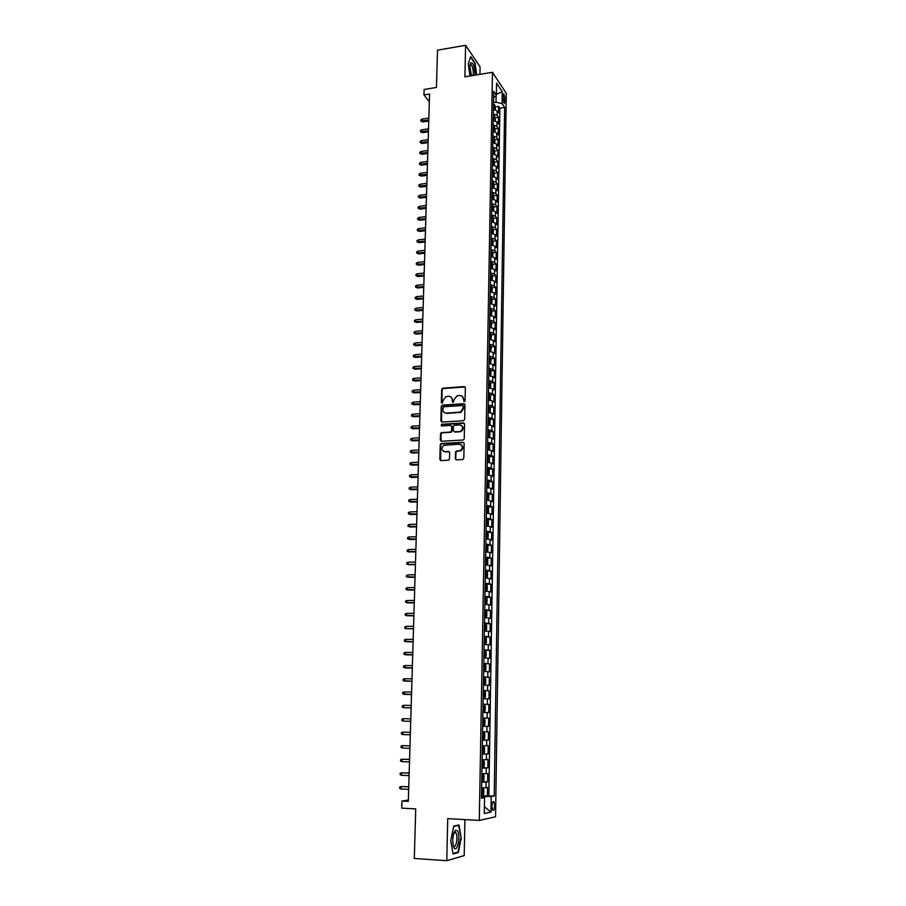 <?xml version="1.0" encoding="UTF-8"?>
<svg xmlns="http://www.w3.org/2000/svg" width="906" height="906" viewBox="0 0 906 906"><rect width="100%" height="100%" fill="white"/><g stroke="black" fill="none" stroke-linecap="round" stroke-linejoin="round"><path stroke-width="1.36" d="M464.2 401.686L465.061 400.769L465.344 387.734L464.178 386.602L442.604 388.187L441.675 389.421L441.335 402.377L442.366 403.125L443.023 400.588L445.911 396.624L448.674 396.296C450.962 396.375 452.196 397.587 452.366 399.942L452.32 401.63L453.362 402.389L454.019 399.829L456.896 395.865L459.693 395.537C462.003 395.605 463.238 396.828 463.419 399.195L464.2 401.686M494.665 805.717L493.895 801.719C492.841 801.097 492.185 802.614 491.935 806.249L492.705 810.258C493.77 810.87 494.427 809.352 494.665 805.717M455.322 458.651L456.499 459.852L462.581 459.546L463.815 458.232L464.132 443.442L462.955 442.264L441.018 443.555L440.225 444.755L439.84 459.433L441.007 460.622L448.764 460.135L449.512 458.946L449.659 452.638L448.504 451.448L444.891 451.641C441.245 450.35 440.905 448.232 443.883 445.288L459.217 444.212C462.875 445.446 463.249 447.564 460.35 450.554L456.228 451.143L455.469 452.332L455.322 458.651L456.137 459.806M479.942 74.36L480.089 66.897L465.616 45.3L437.519 50.158L436.443 87.463L424.133 89.456L423.963 94.926L429.557 94.031L408.312 801.346L401.981 801.017L401.754 808.141L415.729 808.899L414.302 858.458L446.771 860.7L464.212 855.581L464.937 819.602M465.616 45.3L464.891 76.817L492.479 72.299L479.285 820.417L447.745 818.628L446.771 860.7M463.43 420.746L464.653 419.433L464.971 404.869L463.804 403.714L442.434 405.141L441.233 406.443L440.848 420.916L442.003 422.071L463.43 420.746M464.552 424.087L464.234 438.764L463.453 439.965L441.505 441.279L440.35 440.101L440.509 433.861L441.324 432.649L450.407 432.049L451.618 430.735L451.72 426.59L450.565 425.424L441.55 425.967L441.324 424.302L463.385 422.921L464.552 424.087M481.482 795.661L487.394 795.955L487.53 787.507L485.956 787.744L486.046 782.105L481.72 782.195M481.732 781.629L487.621 781.889L487.768 773.486L486.182 773.679L486.273 768.062L481.958 768.118M481.969 767.654L487.858 767.903L487.994 759.534L486.42 759.67L486.511 754.098L482.207 754.109M482.207 753.758L488.085 753.973L488.221 745.661L486.647 745.74L486.737 740.191L482.445 740.157M482.445 739.93L488.311 740.123L488.436 731.844L486.873 731.878L486.975 726.352L482.683 726.284M482.694 726.17L488.527 726.34L488.662 718.096L487.111 718.084L487.202 712.58L482.921 712.478L488.753 712.614L488.889 704.415L483.068 704.279M483.068 704.222L487.337 704.347L487.428 698.877L488.98 698.956L489.115 690.802L483.306 690.689M483.306 690.519L487.564 690.689L487.655 685.242L489.195 685.366L489.331 677.246L483.544 677.167M483.544 676.884L487.79 677.088L487.881 671.663L489.421 671.844L489.546 663.758L483.77 663.702M483.781 663.317L488.006 663.554L488.096 658.164L489.636 658.39L489.772 650.338L484.008 650.304M484.008 649.817L488.232 650.089L488.323 644.721L489.852 644.993L489.987 636.986L484.234 636.975M484.246 636.374L488.459 636.68L488.549 631.335L490.078 631.663L490.203 623.69L484.461 623.702M484.472 623L488.674 623.339L488.764 618.028L490.293 618.39L490.418 610.463L484.857 610.497M484.71 609.693L488.9 610.066L488.991 604.778L490.508 605.185L490.633 597.292L485.797 597.337M484.937 596.442L489.115 596.85L489.206 591.584L490.724 592.048L490.848 584.189L486.386 584.245M485.163 583.26L489.331 583.702L489.421 578.458L490.939 578.968L491.063 571.142L485.378 570.961M485.39 570.134L489.557 570.61L489.636 565.401L491.143 565.944L491.267 558.164L486.964 558.255M485.616 557.077L489.772 557.586L489.852 552.4L491.358 552.988L491.482 545.242L487.224 545.355M485.843 544.087L489.987 544.619L490.067 539.455L491.562 540.089L491.698 532.388L487.473 532.501M486.069 531.143L490.191 531.72L490.282 526.579L491.777 527.258L491.901 519.58L487.722 519.716M486.296 518.266L490.406 518.878L490.497 513.759L491.981 514.483L492.105 506.839L487.96 506.998M486.511 505.457L490.622 506.092L490.701 500.995L492.196 501.765L492.32 494.166L488.209 494.325M486.737 492.694L490.837 493.374L490.916 488.3L492.4 489.104L492.524 481.539L488.447 481.72M486.952 479.999L491.041 480.701L491.131 475.661L492.604 476.511L492.728 468.98L488.685 469.161M487.179 467.36L491.256 468.096L491.335 463.068L492.807 463.963L492.932 456.465L488.923 456.669M487.394 454.789L491.46 455.548L491.539 450.554L493.011 451.482L493.136 444.019L489.161 444.234M487.609 442.264L491.664 443.068L491.754 438.085L493.215 439.059L493.34 431.63L489.399 431.856M487.824 429.806L491.867 430.633L491.958 425.673L493.419 426.692L493.532 419.297L489.636 419.535M488.04 417.406L492.083 418.255L492.162 413.317L493.611 414.382L493.736 407.02L489.863 407.27M488.255 405.05L492.286 405.933L492.366 401.03L493.815 402.117L493.94 394.79L490.089 395.061M488.47 392.762L492.49 393.68L492.57 388.787L494.019 389.92L494.132 382.626L490.316 382.898M488.685 380.531L492.683 381.471L492.773 376.602L494.212 377.779L494.336 370.52L490.542 370.803M488.889 368.346L492.887 369.32L492.966 364.472L494.416 365.684L494.529 358.459L490.769 358.753M489.104 356.228L493.091 357.224L493.17 352.4L494.608 353.657L494.721 346.454L490.995 346.772M489.308 344.155L493.283 345.186L493.374 340.384L494.801 341.675L494.914 334.507L491.211 334.835M489.523 332.14L493.487 333.204L493.566 328.425L494.993 329.75L495.118 322.615L491.437 322.944M489.727 320.18L493.691 321.268L493.759 316.511L495.186 317.87L495.31 310.781L491.652 311.12M489.931 308.278L493.883 309.399L493.963 304.654L495.378 306.058L495.503 298.991L491.867 299.342M490.135 296.432L494.076 297.576L494.155 292.853L495.571 294.291L495.684 287.259L492.083 287.621M490.339 284.631L494.268 285.798L494.348 281.109L495.763 282.57L495.876 275.571L492.298 275.945M490.542 272.887L494.472 274.076L494.54 269.41L495.956 270.917L496.069 263.94L492.513 264.326M490.746 261.2L494.665 262.412L494.733 257.768L496.148 259.309L496.262 252.366L492.717 252.751M490.95 249.558L494.857 250.803L494.925 246.172L496.329 247.746L496.443 240.837L492.932 241.234M491.154 237.972L495.05 239.241L495.118 234.631L496.522 236.239L496.635 229.354L493.136 229.773M491.346 226.432L495.231 227.734L495.31 223.136L496.703 224.779L496.816 217.938L493.351 218.357M491.55 214.949L495.423 216.274L495.503 211.698L496.896 213.374L497.009 206.557L493.555 206.987M491.743 203.51L495.616 204.858L495.695 200.305L497.077 202.027L497.19 195.232L493.759 195.673M491.947 192.129L495.809 193.499L495.876 188.969L497.258 190.713L497.371 183.952L493.963 184.405M492.139 180.792L495.99 182.197L496.069 177.678L497.451 179.456L497.553 172.729L494.166 173.182M492.332 169.513L496.182 170.928L496.25 166.444L497.632 168.256L497.734 161.551L494.37 162.015M492.536 158.278L496.363 159.728L496.443 155.254L497.813 157.1L497.915 150.419L494.574 150.894M492.728 147.089L496.545 148.561L496.624 144.111L497.994 145.991L498.096 139.343L494.767 139.818M492.921 135.957L496.737 137.452L496.805 133.023L498.175 134.926L498.277 128.312L494.97 128.799M493.113 124.869L496.918 126.387L496.986 121.97L498.357 123.907L498.459 117.327L497.1 115.368L493.306 113.828M495.163 117.825L498.459 117.327M502.966 95.968L504.234 103.703L505.231 99.377L503.929 94.031L502.966 95.968M492.479 72.299L506.284 93.329L495.559 816.782L479.285 820.417M487.394 795.955L494.223 795.966L504.631 107.474L502.06 103.669L496.012 102.174L493.498 102.559M494.223 795.966L491.222 796.487L490.984 812.116L484.302 813.52L484.574 797.642L481.437 798.186L493.691 91.257L496.363 95.221L496.567 83.058L502.252 91.642L502.06 103.669M488.844 795.706L499.874 108.199L498.64 106.387L498.526 112.944L497.168 110.974L493.374 109.422M496.918 126.387L498.277 128.312M496.737 137.452L498.096 139.343M496.545 148.561L497.915 150.419M496.363 159.728L497.734 161.551M496.182 170.928L497.553 172.729M495.99 182.197L497.371 183.952M495.809 193.499L497.19 195.232M495.616 204.858L497.009 206.557M495.423 216.274L496.816 217.938M495.231 227.734L496.635 229.354M495.05 239.241L496.443 240.837M494.857 250.803L496.262 252.366M494.665 262.412L496.069 263.94M494.472 274.076L495.876 275.571M494.268 285.798L495.684 287.259M494.076 297.576L495.503 298.991M493.883 309.399L495.31 310.781M493.691 321.268L495.118 322.615M493.487 333.204L494.914 334.507M493.283 345.186L494.721 346.454M493.091 357.224L494.529 358.459M492.887 369.32L494.336 370.52M492.683 381.471L494.132 382.626M492.49 393.68L493.94 394.79M492.286 405.933L493.736 407.02M492.083 418.255L493.532 419.297M491.867 430.633L493.34 431.63M491.664 443.068L493.136 444.019M491.46 455.548L492.932 456.465M491.256 468.096L492.728 468.98M491.041 480.701L492.524 481.539M490.837 493.374L492.32 494.166M490.622 506.092L492.105 506.839M490.406 518.878L491.901 519.58M490.191 531.72L491.698 532.388M489.987 544.619L491.482 545.242M489.772 557.586L491.267 558.164M489.557 570.61L491.063 571.142M489.331 583.702L490.848 584.189M489.115 596.85L490.633 597.292M488.9 610.066L490.418 610.463M488.674 623.339L490.203 623.69M488.459 636.68L489.987 636.986M488.232 650.089L489.772 650.338M488.006 663.554L489.546 663.758M487.79 677.088L489.331 677.246M487.564 690.689L489.115 690.802M487.337 704.347L488.889 704.415M488.753 712.614L487.202 712.58M488.527 726.34L486.975 726.352M488.311 740.123L486.737 740.191M488.085 753.973L486.511 754.098M487.858 767.903L486.273 768.062M487.621 781.889L486.046 782.105M484.302 797.597L484.325 796.533L481.471 796.397M496.012 102.174L496.126 95.458M408.346 800.043L401.981 801.017M423.963 94.926L429.319 101.721M495.356 106.897L498.64 106.387M499.874 108.199L504.631 107.474M493.577 97.905L496.363 95.221M496.986 121.97L493.192 120.441M496.805 133.023L493 131.506M496.624 144.111L492.807 142.627M496.443 155.254L492.615 153.794M496.25 166.444L492.411 165.005M496.069 177.678L492.218 176.274M495.876 188.969L492.026 187.587M495.695 200.305L491.822 198.946M495.503 211.698L491.664 210.362M495.31 223.136L491.426 221.834M495.118 234.631L491.233 233.34M494.925 246.172L491.029 244.914M494.733 257.768L490.825 256.534M494.54 269.41L490.622 268.199M494.348 281.109L490.418 279.931M494.155 292.853L490.214 291.709M493.963 304.654L490.01 303.533M493.759 316.511L489.806 315.413M493.566 328.425L489.602 327.349M493.374 340.384L489.399 339.342M493.17 352.4L489.183 351.392M492.966 364.472L488.98 363.499M492.773 376.602L488.764 375.65M492.57 388.787L488.549 387.859M492.366 401.03L488.345 400.135M492.162 413.317L488.13 412.457M491.958 425.673L487.915 424.835M491.754 438.085L487.7 437.281M491.539 450.554L487.485 449.772M491.335 463.068L487.258 462.332M491.131 475.661L487.043 474.937M490.916 488.3L486.828 487.609M490.701 500.995L486.613 499.953M490.497 513.759L486.386 513.136M490.282 526.579L486.16 525.99M490.067 539.455L485.933 538.9M489.852 552.4L485.707 551.879M489.636 565.401L485.48 564.914M489.421 578.458L485.254 578.005M489.206 591.584L485.027 591.165M488.991 604.778L484.801 604.381M488.764 618.028L484.574 617.677M488.549 631.335L484.336 631.018M488.323 644.721L484.11 644.438M488.096 658.164L483.872 657.915M487.881 671.663L483.634 671.459M487.655 685.242L483.396 685.061M487.428 698.877L483.158 698.741M482.83 717.994L487.111 718.084M482.592 731.833L486.873 731.878M482.354 745.729L486.647 745.74M482.105 759.704L486.42 759.67M481.867 773.735L486.182 773.679M484.574 797.642L481.46 797.133M481.618 787.846L485.956 787.744M484.325 796.533L491.222 796.487M496.386 94.383L502.252 91.642M490.984 812.116L484.427 806.714M476.749 74.881L475.061 63.092L470.701 56.625L468.255 63.828L470.01 75.979M458.368 852.512L461.233 838.05L458.946 824.958L453.736 826.113L450.769 840.7L453.125 853.996L458.368 852.512L456.884 852.421M455.027 832.829L454.925 832.195M453.657 826.487L458.606 825.389L461.233 838.05M463.951 401.664L463.861 399.501L462.173 396.318M451.097 397.055L452.807 400.259L452.909 402.411M465.095 386.998L443.045 388.504L442.128 389.739L441.924 403.159M464.699 404.087L442.558 405.503L441.686 406.737L441.607 422.026M463.26 406.33L462.445 405.526L443.691 406.76L442.796 409.455C442.966 411.811 444.189 413.045 446.477 413.136L460.508 412.037L463.226 408.119L463.125 405.843M444.608 412.728L446.477 413.136M463.702 406.635L463.657 408.413L460.95 412.332L446.93 413.43M451.415 425.763L452.173 426.873L452.071 431.018L451.267 432.219L441.777 432.921L440.973 434.133L441.143 441.233M464.257 423.261L442.049 424.529L441.358 425.956M459.444 431.516L460.588 431.233C463.623 428.278 463.294 426.16 459.602 424.88L454.212 425.276L453.396 426.488L453.294 430.644L454.461 431.811L461.029 431.516C463.623 429.546 463.815 427.541 461.596 425.492M459.886 431.8L454.903 432.083M461.131 444.767C463.419 446.749 463.306 448.764 460.792 450.814L456.669 451.403L455.922 452.592L455.775 458.912M443.521 451.392L444.891 451.641M449.319 451.754L445.344 451.901M463.804 442.581L441.471 443.827L440.69 445.016L440.667 460.588M495.344 109.807L495.389 106.987L494.665 104.802L493.476 104.054M493.408 107.452L494.257 107.859L493.43 106.138M422.796 121.959L420.803 121.019L420.837 119.943L422.094 119.094L422.796 121.959L428.742 121.053M420.803 121.019L428.776 120M422.094 119.094L428.832 118.063M474.914 75.175L474.982 74.02C474.438 66.047 473 62.299 470.678 62.786L469.874 66.568L471.46 75.742M473.057 75.481L473.351 73.284C473.238 69.241 472.49 66.365 471.097 64.666L469.999 64.915M470.542 57.089L474.767 63.352L476.42 74.926M457.496 830.915L455.616 830.19C453.113 833.18 452.287 838.186 453.136 845.207L454.099 847.857C457.304 853.293 460.803 835.615 457.496 830.915M453.193 845.457L453.521 845.955C455.978 849.216 458.334 836.261 455.922 832.886L454.495 832.342L453.883 832.976M460.814 838.073L458.04 852.093L453.034 853.497M457.36 825.309L458.606 825.389M495.163 120.826L495.208 117.95L494.472 115.775L493.283 115.039M493.226 118.448L494.064 118.845L493.249 117.123M422.468 132.695L420.463 131.766L420.497 130.691L421.754 129.841L422.468 132.695L428.425 131.812M420.463 131.766L428.447 130.77M421.754 129.841L428.504 128.822M494.97 131.891L495.027 128.958L494.291 126.795L493.091 126.07M493.034 129.501L493.872 129.886L493.057 128.165M422.128 143.488L420.124 142.548L420.158 141.472L421.415 140.634L422.128 143.488L428.096 142.616M420.124 142.548L428.13 141.585M421.415 140.634L428.187 139.637M494.789 143.001L494.835 140.011L494.098 137.859L492.898 137.146M492.841 140.589L493.679 140.974L492.864 139.252M421.788 154.314L419.784 153.386L419.818 152.299L421.075 151.472L421.788 154.314L427.768 153.465M419.784 153.386L427.802 152.457M421.075 151.472L427.859 150.498M494.597 154.156L494.642 151.109L493.906 148.98L492.705 148.278M492.649 151.732L493.487 152.106L492.671 150.396M421.449 165.186L419.433 164.269L419.467 163.182L420.735 162.355L421.449 165.186L427.439 164.36M419.433 164.269L427.473 163.363M420.735 162.355L427.53 161.404M494.404 165.368L494.461 162.265L493.713 160.147L492.513 159.456M492.456 162.921L493.283 163.295L492.479 161.585M421.109 176.115L419.093 175.198L419.127 174.111L420.395 173.284L421.109 176.115L427.111 175.3M419.093 175.198L427.145 174.326M420.395 173.284L427.202 172.355M494.212 176.625L494.268 173.465L493.521 171.359L492.32 170.679M492.252 174.167L493.091 174.518L492.275 172.82M420.769 187.078L418.742 186.172L418.776 185.073L420.044 184.258L420.769 187.078L426.783 186.285M418.742 186.172L426.817 185.334M420.044 184.258L426.873 183.352M494.019 187.938L494.076 184.722L493.328 182.627L492.117 181.947M492.06 185.458L492.887 185.809L492.864 184.428L492.083 184.099M420.429 198.097L418.391 197.202L418.436 196.092L419.705 195.288L420.429 198.097L426.454 197.327M418.391 197.202L426.477 196.387M419.705 195.288L426.545 194.394M493.827 199.286L493.883 196.013L493.136 193.929L491.924 193.272M491.867 196.795L492.694 197.134L492.671 195.753L491.89 195.436M420.078 209.161L418.051 208.267L418.085 207.157L419.353 206.353L419.285 208.357L420.078 209.161L426.114 208.403M418.051 208.267L426.148 207.485M419.353 206.353L426.205 205.481M493.634 210.702L493.691 207.361L492.943 205.3L491.732 204.654M491.664 208.187L492.49 208.516L492.479 207.134L491.686 206.817M419.738 220.283L417.7 219.388L417.734 218.278L419.002 217.474L419.738 220.283L425.786 219.535M417.7 219.388L425.809 218.64M419.002 217.474L425.877 216.625M493.442 222.163L493.498 218.765L492.751 216.715L491.528 216.081M491.471 219.626L492.286 219.954L492.275 218.561L491.494 218.255M419.387 231.438L417.338 230.554L417.383 229.433L418.651 228.64L418.595 230.656L419.387 231.438L425.446 230.713M417.338 230.554L425.48 229.83M418.651 228.64L425.537 227.814M493.238 233.669L493.306 230.215L492.57 228.221L491.335 227.553M492.57 228.221L492.479 233.499M491.267 231.121L492.083 231.438L492.083 230.045L491.29 229.739M419.036 242.649L416.987 241.766L417.02 240.645L418.3 239.864L418.244 241.879L419.036 242.649L425.107 241.947M416.987 241.766L425.14 241.075M418.3 239.864L425.197 239.048M492.966 245.209L493.113 241.721L492.354 239.694L491.131 239.082M491.075 242.661L491.89 242.967L491.879 241.574L491.097 241.279M418.685 253.906L416.635 253.034L416.669 251.902L417.949 251.121L417.881 253.159L418.685 253.906L424.778 253.216M416.635 253.034L424.801 252.378M417.949 251.121L424.857 250.339M492.694 256.806L492.921 253.272L492.162 251.256L490.927 250.656M490.871 254.258L491.686 254.552L491.686 253.148L490.893 252.865M418.334 265.209L416.273 264.348L416.307 263.216L417.598 262.434L417.53 264.473L418.334 265.209L424.427 264.541M416.273 264.348L424.461 263.725M417.598 262.434L424.518 261.675M492.434 268.459L492.717 264.869L491.958 262.876L490.724 262.287M490.667 265.911L491.471 266.194L491.482 264.79L490.69 264.507M417.972 276.568L415.911 275.707L415.956 274.563L417.236 273.805L417.168 275.854L417.972 276.568L424.087 275.922M415.911 275.707L424.11 275.118M417.236 273.805L424.178 273.057M492.173 280.158L492.524 276.523L491.765 274.541L490.531 273.974M490.463 277.61L491.267 277.882L491.29 276.477L490.486 276.194M417.621 287.972L415.56 287.123L415.594 285.979L416.885 285.209L416.817 287.27L417.621 287.972L423.748 287.338M415.56 287.123L423.77 286.556M416.885 285.209L423.838 284.495M491.924 291.925L492.32 288.233L491.562 286.262L490.327 285.707M490.259 289.354L491.063 289.626L491.086 288.21L490.282 287.938M417.258 299.422L415.197 298.584L415.231 297.428L416.522 296.67L416.454 298.742L417.258 299.422L423.408 298.821M415.197 298.584L423.43 298.051M416.522 296.67L423.487 295.979M491.664 303.736L492.128 299.999L491.358 298.04L490.123 297.496M490.599 303.578L490.021 303.408M490.055 301.166L490.859 301.426L490.882 299.999L490.078 299.739M416.907 310.928L414.823 310.09L414.869 308.935L416.16 308.187L416.092 310.26L416.907 310.928L423.057 310.339M414.823 310.09L423.079 309.592M416.16 308.187L423.136 307.519M491.414 315.605L491.924 311.811L491.154 309.863L489.908 309.342M490.463 315.469L489.806 315.277M489.852 313.023L490.656 313.272L490.678 311.857L489.874 311.596M490.678 311.857L489.874 311.924L490.678 311.857M416.545 322.479L414.461 321.653L414.495 320.498L415.797 319.75L415.729 321.834L416.545 322.479L422.706 321.913M414.461 321.653L422.728 321.188M415.797 319.75L422.796 319.105M491.165 327.53L491.72 323.669L490.95 321.743L489.704 321.234M490.327 327.417L489.602 327.202M489.648 324.926L490.452 325.175L490.486 323.748L489.67 323.499M490.486 323.748L489.659 323.816L490.486 323.748M416.182 334.088L414.099 333.261L414.133 332.106L415.435 331.37L415.367 333.465L416.182 334.088L422.355 333.544M414.099 333.261L422.377 332.842M415.435 331.37L422.445 330.735M490.916 339.512L491.516 335.594L490.746 333.68L489.5 333.182M490.191 339.41L489.399 339.172M489.433 336.896L490.237 337.134L490.282 335.707L489.455 335.458M415.82 345.752L413.725 344.926L413.759 343.759L415.061 343.034L415.005 345.141L415.82 345.752L422.003 345.22M413.725 344.926L422.026 344.54M415.061 343.034L422.094 342.423M490.667 351.551L491.312 347.564L490.565 345.718L489.297 345.186M490.055 351.471L489.183 351.211M490.565 345.718L490.463 351.517M489.229 348.912L490.033 349.15L490.078 347.711L489.251 347.474M415.458 357.462L413.351 356.647L413.396 355.469L414.699 354.744L414.631 356.862L415.458 357.462L421.652 356.953M413.351 356.647L421.675 356.285M414.699 354.744L421.743 354.167M490.418 363.634L491.109 359.591L490.339 357.711L489.081 357.247M489.92 363.578L488.98 363.295M489.014 360.996L489.829 361.222L489.874 359.784L489.047 359.535M489.874 359.784L489.036 359.829L489.874 359.784M415.084 369.218L412.989 368.414L413.023 367.236L414.325 366.522L414.257 368.64L415.084 369.218L421.301 368.731M412.989 368.414L421.324 368.085M414.325 366.522L421.381 365.967M490.169 375.786L490.848 375.31L490.905 371.675L490.135 369.818L488.878 369.354M489.772 375.73L488.764 375.435M488.81 373.125L489.625 373.34L489.67 371.902L488.832 371.664M414.721 381.03L412.615 380.237L412.649 379.048L413.963 378.346L413.895 380.475L414.721 381.03L420.95 380.565M412.615 380.237L420.962 379.942M413.963 378.346L421.03 377.813M489.931 387.995L490.644 387.474L490.701 383.816L489.942 382.015L488.662 381.528M489.636 387.949L488.56 387.632M489.942 382.015L489.84 387.983M488.594 385.31L489.41 385.526L489.466 384.076L488.617 383.838M414.348 392.898L412.241 392.105L412.275 390.916L413.589 390.214L413.521 392.355L414.348 392.898L420.588 392.457M412.241 392.105L420.611 391.856M413.589 390.214L420.667 389.705M489.682 400.248L490.44 399.682L490.497 396.013L489.716 394.178L488.447 393.748M489.489 400.226L488.345 399.874M488.379 397.553L489.206 397.757L489.263 396.307L488.413 396.081M413.974 404.812L411.856 404.031L411.902 402.842L413.215 402.139L413.147 404.291L413.974 404.812L420.225 404.393M411.856 404.031L420.248 403.816M413.215 402.139L420.316 401.664M489.444 412.57L490.225 411.947L490.293 408.266L489.5 406.443L488.232 406.024M489.331 412.558L488.13 412.185M488.175 409.84L488.991 410.044L489.059 408.583L488.198 408.368M413.6 416.794L411.483 416.013L411.517 414.812L412.842 414.121L412.774 416.284L413.6 416.794L419.874 416.386M411.483 416.013L419.886 415.831M412.842 414.121L419.954 413.668M489.195 424.948L490.021 424.268L490.078 420.565L489.297 418.765L488.028 418.368M489.319 418.81L489.206 424.925L487.915 424.552M487.96 422.196L488.776 422.4L488.855 420.928L487.983 420.712M413.227 428.81L411.098 428.051L411.143 426.839L412.457 426.16L412.389 428.334L413.227 428.81L419.512 428.436M411.098 428.051L419.523 427.904M412.457 426.16L419.591 425.729M488.844 437.36L489.806 436.647L489.874 432.932L489.081 431.143L487.813 430.758M488.98 437.36L487.7 436.975M487.745 434.608L488.56 434.801L488.64 433.328L487.768 433.113M412.853 440.894L410.712 440.135L410.758 438.923L412.083 438.244L412.015 440.429L412.853 440.894L419.15 440.543M410.712 440.135L419.161 440.022M412.083 438.244L419.229 437.836M488.425 449.84L489.602 449.093L489.659 445.356L488.866 443.578L487.598 443.204M488.889 443.623L488.787 449.806L487.485 449.455M487.53 447.077L488.345 447.258L488.436 445.786L487.553 445.582M412.468 453.034L410.339 452.275L410.373 451.052L411.698 450.395L411.63 452.581L412.468 453.034L418.776 452.694M410.339 452.275L418.799 452.207M411.698 450.395L418.866 450.01M487.972 462.366L489.387 461.584L489.455 457.824L488.662 456.069L487.371 455.718M488.674 456.114L488.572 462.32L487.269 461.992M487.303 459.602L488.13 459.784L488.221 458.3L487.337 458.096M412.094 465.22L409.954 464.472L409.988 463.249L411.313 462.592L411.245 464.789L412.094 465.22L418.413 464.903M409.954 464.472L418.425 464.438M411.313 462.592L418.493 462.23M487.462 474.959L489.172 474.132L489.24 470.361L488.447 468.629L487.156 468.289M488.459 468.674L488.357 474.903L487.054 474.585M487.088 472.196L487.915 472.354L488.017 470.871L487.122 470.678M411.709 477.462L409.557 476.726L409.603 475.491L410.928 474.846L410.86 477.054L411.709 477.462L418.04 477.179M409.557 476.726L418.062 476.726M410.928 474.846L418.13 474.506M486.873 487.621L488.957 486.749L489.025 482.955L488.243 481.279L486.941 480.905M488.119 487.564L486.828 487.247M488.243 481.279L488.141 487.541M486.873 484.835L487.7 484.993L487.802 483.51L486.896 483.317M411.324 489.761L409.172 489.025L409.206 487.802L410.543 487.156L410.475 489.376L411.324 489.761L417.677 489.5M409.172 489.025L417.689 489.07M410.543 487.156L417.757 486.85M487.904 500.259L488.742 499.41L488.81 495.605L488.006 493.906L486.715 493.589M486.647 497.541L487.485 497.688L487.587 496.194L486.681 496.012M410.939 502.117L408.787 501.392L408.821 500.157L410.158 499.512L410.09 501.754L410.939 502.117L417.304 501.879M408.787 501.392L417.315 501.471M410.158 499.512L417.383 499.24M486.386 513.068L488.527 512.139L488.594 508.323L487.79 506.635L486.499 506.341M487.813 506.68L487.7 513L486.386 512.728M486.431 510.305L487.269 510.44L487.371 508.945L486.454 508.764M410.554 514.529L408.391 513.815L408.425 512.57L409.772 511.935L409.693 514.178L410.554 514.529L416.93 514.314M408.391 513.815L416.941 513.928M409.772 511.935L417.009 511.686M486.16 525.876L488.311 524.936L488.379 521.086L487.575 519.421L486.273 519.138M487.598 519.466L487.485 525.82L486.171 525.571M486.205 523.124L487.043 523.26L487.156 521.754L486.239 521.584M410.158 526.998L407.994 526.284L408.04 525.038L409.376 524.415L409.308 526.669L410.158 526.998L416.556 526.805M407.994 526.284L416.567 526.443M409.376 524.415L416.635 524.189M485.933 538.753L488.096 537.779L488.164 533.917L487.36 532.275L486.058 532.003M487.247 538.719L485.944 538.458M485.99 536.001L486.828 536.137L486.941 534.619L486.012 534.461M409.772 539.523L407.598 538.821L407.643 537.564L408.98 536.952L408.912 539.217L409.772 539.523L416.182 539.353M407.598 538.821L416.182 539.013M408.98 536.952L416.25 536.748M485.718 551.686L487.881 550.689L487.938 546.805L487.134 545.174L485.831 544.936M487.156 545.219L487.043 551.629L485.718 551.414M485.763 548.945L486.601 549.07L486.726 547.552L485.786 547.394M409.376 552.105L407.202 551.414L407.236 550.146L408.583 549.546L408.515 551.822L415.797 551.958M407.202 551.414L415.809 551.652M408.583 549.546L415.877 549.376M485.491 564.676L487.655 563.657L487.722 559.761L486.907 558.153L485.605 557.915M486.805 564.653L485.491 564.438M485.537 561.958L486.375 562.071L486.511 560.542L485.559 560.395M415.424 564.336L408.119 564.483L406.805 564.064L406.839 562.796L408.187 562.196L408.119 564.483L408.98 564.744L415.412 564.619M408.187 562.196L415.492 562.048M485.265 577.734L486.579 577.722L485.265 577.507M486.601 577.688L487.439 576.692L487.507 572.773L486.715 571.222L486.579 577.722M485.31 575.027L486.148 575.129L486.284 573.6L485.333 573.453M415.039 577.088L406.398 576.771L406.443 575.491L407.791 574.902L407.723 577.201L415.039 577.349M407.791 574.902L415.118 574.789M485.038 590.859L487.213 589.783L487.281 585.854L486.465 584.268L485.152 584.076M486.488 584.313L486.375 590.814L485.038 590.655M485.084 588.153L485.933 588.243L486.069 586.714L485.106 586.567M414.654 589.897L406.001 589.534L406.035 588.254L407.394 587.677L407.315 589.976L414.654 590.123M407.394 587.677L414.733 587.586M484.801 604.042L486.126 604.03L486.986 602.943L487.054 598.979L486.262 597.462L484.925 597.247M486.262 597.462L486.148 603.996L484.812 603.849M484.857 601.346L485.707 601.425L485.843 599.885L484.88 599.749M414.269 602.762L405.594 602.354L405.628 601.074L406.987 600.497L406.919 602.818L414.269 602.966M406.987 600.497L414.336 600.44M484.574 617.28L485.899 617.28L486.771 616.159L486.839 612.184L486.012 610.644L484.699 610.474M486.035 610.678L485.922 617.246L484.574 617.122M484.619 614.596L485.469 614.676L485.627 613.124L484.653 613M413.883 615.684L405.186 615.242L405.22 613.951L406.59 613.385L406.511 615.718L413.883 615.865M406.59 613.385L413.951 613.351M484.348 630.587L485.673 630.587L486.545 629.432L486.613 625.446L485.809 623.962L484.461 623.781M485.809 623.962L485.695 630.565L484.348 630.451M484.393 627.915L485.242 627.983L485.401 626.431L484.416 626.306M413.498 628.673L406.103 628.673L404.778 628.186L404.812 626.895L406.182 626.329L406.103 628.673L413.487 628.832M406.182 626.329L413.566 626.329M484.11 643.962L485.446 643.962L486.318 642.784L486.386 638.775L485.559 637.269L484.234 637.145M485.582 637.303L485.469 643.94L484.121 643.849M484.155 641.289L485.016 641.357L485.174 639.795L484.189 639.681M413.102 641.72L404.359 641.188L404.404 639.885L405.775 639.342L405.695 641.686L413.102 641.856M405.775 639.342L413.17 639.364M483.883 657.394L485.22 657.405L486.092 656.193L486.16 652.161L485.333 650.678L483.997 650.565M485.22 657.405L483.883 657.303M483.929 654.744L484.789 654.8L484.948 653.226L483.951 653.124M412.706 654.823L403.951 654.257L403.997 652.943L405.367 652.411L405.288 654.766L412.706 654.936M405.367 652.411L412.774 652.467M483.645 670.893L484.982 670.916L485.865 669.659L485.933 665.616L485.095 664.155L483.77 664.053M485.118 664.189L485.004 670.882L483.645 670.825M484.585 666.68L483.725 666.623L484.721 666.725L484.551 668.3L483.691 668.254M412.309 667.994L403.532 667.382L403.578 666.069L404.948 665.536L404.88 667.903L412.309 668.084M404.948 665.536L412.389 665.627M483.408 684.46L484.755 684.483L485.627 683.203L485.695 679.126L484.869 677.688L483.532 677.609M484.755 684.483L483.408 684.415M483.453 681.822L484.325 681.867L484.495 680.281L483.487 680.191M411.913 681.233L403.113 680.576L403.159 679.251L404.54 678.73L404.461 681.108L411.913 681.289M404.54 678.73L411.981 678.843M484.517 698.118L483.181 698.073L484.517 698.118L485.401 696.805L485.469 692.716L484.631 691.289L483.294 691.233M484.11 693.86L483.249 693.826L484.268 693.905L484.087 695.502L483.215 695.468M411.517 694.528L402.694 693.826L402.74 692.49L404.121 691.98L404.042 694.37L411.517 694.551M404.121 691.98L411.584 692.127M482.943 711.788L484.28 711.822L485.174 710.474L485.242 706.363L484.427 704.993L483.057 704.925M484.427 704.993L484.302 711.788M483.883 707.552L483.011 707.529L484.031 707.597L483.849 709.194L482.989 709.172M404.518 707.722L411.109 707.88L404.518 707.722M403.702 705.298L403.623 707.699L402.275 707.133L402.321 705.797L403.702 705.298L411.188 705.468M484.166 718.696L482.819 718.673L484.166 718.696L485.004 720.077L484.937 724.211L484.076 725.559L484.189 718.73M484.076 725.559L482.694 725.581M483.611 722.965L482.739 722.943L483.611 722.965L483.804 721.357L482.773 721.301M403.204 721.097L401.856 720.508L401.902 719.171L403.283 718.673L410.78 718.877L404.178 718.685L403.283 718.673L403.204 721.097L410.712 721.301M482.456 739.432L483.815 739.432L484.699 738.005L484.778 733.86L483.929 732.501L482.581 732.49M483.929 732.501L482.581 732.456M482.502 736.793L483.374 736.793L483.566 735.185L482.536 735.128M402.785 734.551L401.426 733.951L401.471 732.603L402.864 732.116L410.384 732.354L403.759 732.105L402.864 732.116L402.785 734.551L410.305 734.789M482.219 753.35L483.578 753.328L484.472 751.878L484.54 747.71L483.691 746.374L482.343 746.385M483.691 746.374L482.343 746.317M483.17 749.024L482.298 749.036L483.17 749.024M483.136 750.7L482.264 750.666L483.136 750.7L483.328 749.081M409.976 745.819L402.434 745.627L402.366 748.062L409.897 748.333M402.366 748.062L401.007 747.45L401.052 746.102L402.434 745.627L409.976 745.887M481.969 767.348L483.34 767.303L484.234 765.819L484.302 761.629L483.453 760.304L482.094 760.338M483.453 760.304L482.094 760.259M482.921 762.988L482.049 762.999L482.921 762.988M482.026 764.687L482.898 764.664L483.102 763.045M409.569 759.398L402.015 759.194L401.936 761.64L409.489 761.946M401.936 761.64L400.577 761.017L400.622 759.658L402.015 759.194L409.569 759.488M481.732 781.402L483.102 781.346L483.997 779.817L484.064 775.615L483.215 774.313L481.856 774.37M483.215 774.313L481.856 774.256M481.777 778.73L482.66 778.707L482.864 777.065L481.811 777.042M409.161 773.033L401.585 772.829L401.505 775.287L409.082 775.627M401.505 775.287L400.146 774.653L400.192 773.282L401.585 772.829L409.15 773.158M481.482 795.536L482.853 795.457L483.759 793.894L483.827 789.67L482.977 788.39L481.607 788.458M482.977 788.39L481.607 788.322M481.528 792.841L482.411 792.818L482.626 791.165L481.562 791.142M408.742 786.736L401.154 786.533L401.075 789.001L408.663 789.375M401.075 789.001L399.716 788.356L399.75 786.974L401.154 786.533L408.742 786.895M497.1 115.368L497.168 110.974M502.989 99.728L505.231 99.377M503.43 102.038L505.197 101.766M494.597 109.603L494.676 104.858M493.43 106.614L494.2 106.5M494.416 120.623L494.495 115.832M493.238 117.599L494.019 117.486M494.223 131.687L494.302 126.851M493.045 128.641L493.827 128.516M494.03 142.797L494.121 137.916M492.853 139.717L493.634 139.603M493.838 153.963L493.929 149.037M492.66 150.849L493.442 150.736M493.645 165.175L493.736 160.203M492.468 162.027L493.249 161.914M493.453 176.444L493.544 171.415M492.275 173.25L493.057 173.148M493.26 187.746L493.351 182.672M492.071 184.53L492.864 184.428M493.068 199.116L493.158 193.986M491.879 195.855L492.671 195.753M492.875 210.52L492.966 205.345M491.686 207.225L492.479 207.134M492.683 221.981L492.773 216.761M491.482 218.652L492.275 218.561M491.29 230.135L492.083 230.045M492.286 245.062L492.377 239.739M491.086 241.664L491.879 241.574M492.083 256.681L492.173 251.302M490.882 253.238L491.686 253.148M491.89 268.346L491.981 262.921M490.69 264.869L491.482 264.79M491.686 280.067L491.777 274.586M490.486 276.557L491.29 276.477M491.482 291.845L491.584 286.307M490.282 288.289L491.086 288.21M491.279 303.669L491.38 298.085M490.078 300.079L490.882 299.999M491.075 315.548L491.177 309.92M490.871 327.485L490.973 321.8M490.667 339.478L490.769 333.725M490.282 335.707L489.455 335.775L490.271 335.696M490.259 363.612L490.361 357.768M490.055 375.775L490.157 369.863M489.636 400.248L489.738 394.223M488.402 396.341L489.229 396.284M489.421 412.57L489.523 406.488M488.198 408.617L489.014 408.572M487.983 420.962L488.798 420.905M489.002 437.338L489.104 431.188M487.768 433.351L488.594 433.306M487.926 500.237L488.028 493.951M486.454 508.945L487.292 508.912M486.228 521.743L487.066 521.72M487.269 538.696L487.371 532.309M486.012 534.608L486.85 534.585M486.828 564.631L486.93 558.187M485.559 560.52L486.409 560.508M485.333 573.566L486.182 573.555M485.106 586.68L485.956 586.669M484.88 599.851L485.729 599.84M484.653 613.09L485.503 613.079M484.416 626.386L485.276 626.386M484.189 639.749L485.038 639.749M485.242 657.371L485.356 650.712M483.951 653.169L484.812 653.181M484.778 684.449L484.891 677.722M483.487 680.225L484.348 680.236M484.54 698.084L484.653 691.323M483.838 739.387L483.951 732.535M482.502 736.771L483.374 736.793M483.6 753.294L483.713 746.408M483.362 767.269L483.476 760.338M482.026 764.63L482.898 764.664M483.125 781.3L483.238 774.347M481.777 778.662L482.66 778.707M482.875 795.411L483 788.424M481.539 792.773L482.411 792.818M493.034 801.674L493.895 801.719M503.306 94.133L503.929 94.031M470.078 64.79L470.678 62.786M470.01 64.858L471.097 64.666M454.495 832.342L455.616 830.19M454.053 832.512L455.718 832.614M488.402 396.364L489.263 396.307M488.187 408.64L489.059 408.583M487.983 420.984L488.855 420.928M487.768 433.385L488.64 433.328M486.454 508.979L487.371 508.945M486.228 521.788L487.156 521.754M486.012 534.653L486.941 534.619M485.559 560.565L486.511 560.542M485.333 573.611L486.284 573.6M485.106 586.726L486.069 586.714M484.88 599.897L485.843 599.885M484.653 613.135L485.627 613.124M484.416 626.431L485.401 626.431M484.189 639.795L485.174 639.795M483.951 653.226L484.948 653.226M483.713 666.714L484.721 666.725M483.487 680.27L484.495 680.281M483.249 693.894L484.268 693.905M483.011 707.575L484.031 707.597M482.773 721.335L483.804 721.357M482.536 735.151L483.566 735.185M482.06 777.031L482.864 777.065M481.958 791.142L482.626 791.165"/></g></svg>
